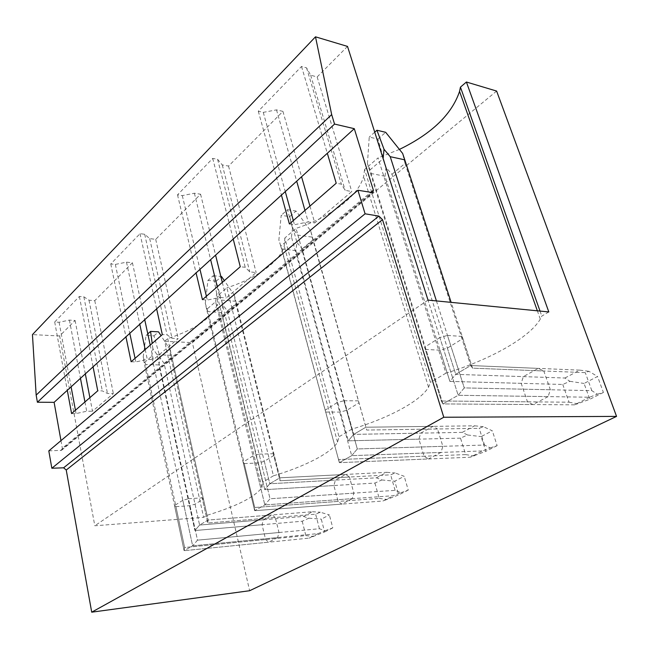<?xml version="1.0" encoding="UTF-8"?>
<svg xmlns="http://www.w3.org/2000/svg" width="649" height="649" viewBox="0 0 649 649"><rect width="100%" height="100%" fill="white"/><g stroke="black" fill="none" stroke-linecap="round" stroke-linejoin="round"><path stroke-width="0.49" stroke-dasharray="3.25 2.43" d="M48.805 450.893L61.533 450.292L62.336 448.256L370.506 192.558M496.615 91.063L192.364 342.64L249.638 590.72M550.368 389.765L464.27 387.907L447.461 335.428L439.86 337.569L458.178 395.282L548.113 396.612L550.368 389.765L543.805 370.993L472.537 368.153L462.218 336.433L462.096 339.029L470.712 365.541L472.537 368.153L451.136 302.361M548.113 396.612L532.878 404.554L527.467 401.812L521.188 383.332L523.337 376.623L538.297 368.389L543.805 370.993M442.853 446.317L357.307 448.954L343.905 400.725L337.082 402.64L351.685 455.663L440.987 452.434L442.853 446.317L437.531 428.973L366.693 430.06L310.693 230.849L296.058 211.039L289.697 216.628L281.179 215.322L278.875 239.992L281.731 248.867L339.362 462.656L428.47 458.957L424.032 456.223L418.913 439.138L420.706 433.134L433.021 426.352L437.531 428.973M440.987 452.434L428.47 458.957M353.859 493.135L270.041 498.756L259.138 454.17L252.956 455.898L264.833 504.914L352.285 498.651L353.859 493.135L349.462 477.023L280.019 480.755L273.278 453.716L274.251 455.184L279.897 477.81L280.019 480.755L235.254 301.233L234.338 295.157L224.335 280.611M352.285 498.651L341.82 504.103L338.113 501.417L333.878 485.533L335.395 480.106L345.706 474.427L349.462 477.023M278.981 532.521L197.499 540.163L188.478 498.732L182.823 500.306L192.648 545.841L277.634 537.55L278.981 532.521L275.298 517.496L207.745 523.029L202.147 497.864L203.421 498.984L208.102 520.044L207.745 523.029L170.452 355.279L169.916 349.422L161.049 335.711M277.634 537.55L268.751 542.175L265.619 539.546L262.058 524.716L263.356 519.768L272.118 514.941L275.298 517.496M347.515 46.412L317.15 76.947L310.66 75.211L306.571 67.853L301.509 66.474L258.294 111.222L263.275 112.366L276.515 109.876L282.932 111.377L228.553 166.079L222.282 164.927L217.602 159.313L212.718 158.405L177.51 194.854L182.296 195.609L194.4 193.232L200.582 194.213L155.711 239.351L149.692 238.613L144.686 234.265L140.014 233.681L110.768 263.956L115.352 264.419L126.498 262.155L132.428 262.772L94.778 300.649L89.01 300.211L83.843 296.804L79.373 296.463L54.703 322.001L59.083 322.261L69.419 320.103L75.089 320.452L59.659 335.971L94.819 525.771L203.624 517.342L164.643 341.244L192.364 342.64M60.974 440.639L62.336 448.256M59.659 335.971L32.45 334.608M282.932 111.377L301.574 176.747M309.938 206.09L314.741 222.915L351.766 191.544L345.171 190.352L341.358 184.178L336.214 183.221M276.515 109.876L296.69 181.193M304.965 210.43L308.218 221.934L314.741 222.915M289.397 223.97L294.468 224.716L308.218 221.934M263.275 112.366L285.276 191.601M293.316 220.563L294.468 224.716M258.294 111.222L281.439 195.106M301.509 66.474L327.315 153.278M306.571 67.853L341.358 184.178M310.66 75.211L345.171 190.352M317.15 76.947L351.766 191.544M548.811 311.934L541.81 316.095L540.293 319.105C529.365 337.983 488.583 360.333 445.936 373.151L378.026 157.942L364.608 169.462L430.449 382.366L428.543 387.185C420.406 401.277 388.061 418.329 351.847 429.135L296.058 228.359L284.806 238.029L339.029 436.769L337.553 442.156C331.282 453.018 304.754 466.517 273.432 475.806L226.882 287.783L217.301 296.009L262.642 482.223L261.88 487.594C254.887 497.069 236.617 506.301 207.063 515.298L203.624 517.342M540.025 311.074L541.81 316.095M399.411 149.408L378.026 157.942M200.582 194.213L215.59 255.13M222.307 282.38L226.152 297.98L256.16 272.548L249.776 271.874L245.233 267.291L240.26 266.747M194.4 193.232L210.625 259.657M217.253 286.785L219.857 297.445L226.152 297.98M202.447 299.668L207.323 300.073L219.857 297.445M182.296 195.609L199.973 269.367M206.406 296.228L207.323 300.073M177.51 194.854L196.079 272.913M212.718 158.405L233.226 239.051M217.602 159.313L245.233 267.291M222.282 164.927L249.776 271.874M228.553 166.079L256.16 272.548M445.936 373.151L430.449 382.366M364.608 169.462L363.635 176.487C358.272 196.631 329.651 217.61 296.058 228.359M132.428 262.772L144.735 319.722M150.219 345.13L153.359 359.66L178.175 338.632L172.042 338.307L167.093 334.868L162.323 334.6M126.498 262.155L139.786 324.232M145.189 349.511L147.315 359.432L153.359 359.66M131.13 361.753L135.811 361.915L147.315 359.432M115.352 264.419L129.808 333.326M135.057 358.337L135.811 361.915M110.768 263.956L125.947 336.847M140.014 233.681L156.636 308.875M144.686 234.265L167.093 334.868M149.692 238.613L172.042 338.307M155.711 239.351L178.175 338.632M351.847 429.135L339.029 436.769M284.806 238.029L284.254 246.117C279.938 261.88 256.128 278.518 226.882 287.783M428.024 300.098L94.819 525.771M75.089 320.452L85.327 373.881M89.886 397.659L92.491 411.239L113.348 393.562L107.466 393.489L102.315 390.876L97.748 390.812M94.778 300.649L113.348 393.562M69.419 320.103L80.46 378.318M84.938 401.966L86.698 411.239L92.491 411.239M71.593 413.583L76.063 413.575L86.698 411.239M59.083 322.261L71.098 386.853M75.438 410.233L76.063 413.575M54.703 322.001L67.301 390.309M79.373 296.463L93.075 366.815M83.843 296.804L102.315 390.876M89.01 300.211L107.466 393.489M164.643 341.244L167.726 338.6C195.422 329.432 211.972 317.994 217.374 304.292L217.301 296.009M167.726 338.6L207.063 515.298M273.432 475.806L262.642 482.223M447.461 335.428L462.218 336.433M439.86 337.569L425.168 346.874L442.926 403.929L532.878 404.554M436.42 300.925L464.27 387.907L458.178 395.282L442.926 403.929L370.084 169.868L383.113 158.737L458.178 395.282L589.6 397.229L597.315 394.194L591.831 390.657L464.27 387.907L458.178 395.282L442.926 403.929L441.344 400.993L425.306 349.397L425.168 346.874M425.306 349.397L440.03 350.2L447.38 348.132L462.096 339.029M343.905 400.725L358.435 400.855M337.082 402.64L325.157 410.192M325.903 412.074L340.368 412.066L346.98 410.217L358.97 402.802M259.138 454.17L273.278 453.716M252.956 455.898L243.083 462.153L254.659 510.682L341.82 504.103M215.598 301.761L216.709 293.616L221.455 300.081L270.041 498.756L264.833 504.914L254.659 510.682L206.642 309.403L215.598 301.761L264.833 504.914L393.521 495.698L400.839 492.721L395.103 490.36L270.041 498.756L264.833 504.914L254.659 510.682L254.724 507.502L244.235 463.573L243.083 462.153M244.235 463.573L258.286 463.021L264.297 461.342L274.251 455.184M188.478 498.732L202.147 497.864M182.823 500.306L174.516 505.563L184.113 550.685L268.751 542.175M151.744 356.269L152.896 348.667L157.123 354.743L197.499 540.163L192.648 545.841L184.113 550.685L144.151 362.759L151.744 356.269L192.648 545.841L318.051 533.6L325.117 530.695L319.405 528.732L197.499 540.163L192.648 545.841L184.113 550.685L184.632 547.505L175.928 506.642L174.516 505.563M175.928 506.642L189.508 505.717L195.016 504.184L203.421 498.984M447.38 348.132L455.736 374.351L470.712 365.541L538.297 368.389M521.188 383.332L449.887 381.401L455.736 374.351L523.337 376.623M391.964 174.289L405.041 163.426L470.712 365.541L455.736 374.351L449.887 381.401L385.068 176.277L385.985 167.426L391.964 174.289L455.736 374.351L564.898 378.018L569.903 381.312L562.764 384.459L449.887 381.401L440.03 350.2M370.084 169.868L367.439 163.589L441.344 400.993L527.467 401.812M346.98 410.217L353.697 434.384L462.299 432.356L467.556 434.992L460.514 438.14L465.674 454.6L338.754 459.541L339.362 462.656L280.766 246.125L291.474 236.982L351.685 455.663L339.362 462.656L470.127 457.229L482.678 450.925L490.214 447.899L484.535 445.036L357.307 448.954L351.685 455.663L339.362 462.656L338.754 459.541L424.032 456.223M418.913 439.138L348.294 440.825L353.697 434.384L365.874 427.22L433.021 426.352M460.514 438.14L348.294 440.825L340.368 412.066M302.126 248.875L312.907 239.919L365.874 427.22L353.697 434.384L348.294 440.825L295.887 250.66L296.966 242.402L302.126 248.875L353.697 434.384L420.706 433.134M264.297 461.342L269.797 483.748L279.897 477.81L345.706 474.427M333.878 485.533L264.776 489.671L269.797 483.748L335.395 480.106M227.345 310.96L236.39 303.448L279.897 477.81L269.797 483.748L264.776 489.671L221.642 312.583L222.834 304.852L227.345 310.96L269.797 483.748L376.436 477.826L381.799 479.96L374.919 483.075L264.776 489.671L258.286 463.021M206.642 309.403L205.303 303.456L207.931 311.577L254.724 507.502L338.113 501.417M195.016 504.184L199.6 525.049L208.102 520.044L272.118 514.941M262.058 524.716L194.903 530.533L199.6 525.049L263.356 519.768M164.124 363.44L171.823 357.055L208.102 520.044L199.6 525.049L194.903 530.533L158.875 364.933L160.125 357.672L164.124 363.44L199.6 525.049L303.529 516.434L308.908 518.194L302.215 521.236L194.903 530.533L189.508 505.717M144.151 362.759L143.21 357.023L145.644 364.495L184.632 547.505L265.619 539.546M562.764 384.459L569.051 402.202L441.344 400.993L442.926 403.929L574.438 404.838L589.6 397.229M385.068 176.277L370.563 173.388M367.439 163.589L369.232 137.077L377.961 139.081L385.985 167.426M374.733 132.185L369.232 137.077M564.898 378.018L579.792 370.133L470.712 365.541L472.537 368.153L585.284 372.64L588.967 371.317L597.551 376.493L584.068 383.454L589.795 399.289L574.438 404.838M405.041 163.426L402.623 153.407M377.961 139.081L385.668 132.307M569.051 402.202L577.967 403.889M569.903 381.312L584.068 383.454M579.792 370.133L588.967 371.317M591.831 390.657L585.284 372.64M597.315 394.194L603.416 392.467L597.551 376.493M603.416 392.467L589.795 399.289M280.766 246.125L278.875 239.992M295.887 250.66L281.731 248.867M289.697 216.628L296.966 242.402M291.474 236.982L292.512 228.229L297.891 235.133L312.128 237.112M297.891 235.133L357.307 448.954L351.685 455.663L482.678 450.925M292.512 228.229L287.523 209.692L281.179 215.322M462.299 432.356L474.646 425.817L365.874 427.22L366.693 430.06L479.181 428.34L483.375 426.693L492.323 430.822L481.112 436.607L485.825 451.306L470.127 457.229M312.907 239.919L310.693 230.849M287.523 209.692L296.058 211.039M465.674 454.6L474.184 455.939M467.556 434.992L481.112 436.607M474.646 425.817L483.375 426.693M484.535 445.036L479.181 428.34M490.214 447.899L497.142 445.644L492.323 430.822M497.142 445.644L485.825 451.306M374.919 483.075L379.219 498.416L254.724 507.502L254.659 510.682L382.959 501.004L393.521 495.698M221.642 312.583L207.931 311.577M205.303 303.456L207.931 280.417L216.182 281.212L222.834 304.852M216.709 293.616L213.253 275.695L207.931 280.417M376.436 477.826L386.845 472.318L279.897 477.81L280.019 480.755L390.649 474.817L395.144 472.967L404.222 476.309L394.754 481.193L398.697 494.911L382.959 501.004M236.39 303.448L234.338 295.157M216.182 281.212L221.52 276.523M213.253 275.695L220.847 276.458M221.455 300.081L235.254 301.233M379.219 498.416L387.331 499.495M381.799 479.96L394.754 481.193M386.845 472.318L395.144 472.967M395.103 490.36L390.649 474.817M400.839 492.721L408.245 490.133L404.222 476.309M408.245 490.133L398.697 494.911M302.215 521.236L305.849 535.595L184.632 547.505L184.113 550.685L309.038 538.126L318.051 533.6M158.875 364.933L145.644 364.495M143.21 357.023L146.049 335.419L154 335.849L160.125 357.672M152.896 348.667L152.191 343.418M147.785 333.87L146.049 335.419M303.529 516.434L312.42 511.728L208.102 520.044L207.745 523.029L315.649 514.186L320.314 512.215L329.384 514.949L321.279 519.127L324.622 531.977L309.038 538.126M171.823 357.055L169.916 349.422M154 335.849L158.551 331.85M157.123 354.743L170.452 355.279M305.849 535.595L313.581 536.48M308.908 518.194L321.279 519.127M312.42 511.728L320.314 512.215M319.405 528.732L315.649 514.186M325.117 530.695L332.783 527.888L329.384 514.949M332.783 527.888L324.622 531.977M60.519 450.593L371.707 192.777M61.533 450.292L372.834 192.631M540.293 319.105L537.356 310.814M428.543 387.185L363.635 176.487M337.553 442.156L284.254 246.117M261.88 487.594L217.374 304.292"/><path stroke-width="0.97" d="M32.45 334.608L36.166 395.111L331.68 114.589L315.495 36.823L32.45 334.608M331.68 114.589L334.551 124.073L37.399 402.234L36.166 395.111M37.399 402.234L54.11 402.331L60.974 440.639M334.551 124.073L354.297 128.68L54.11 402.331M357.923 190.254L365.095 213.813L51.839 468.245L48.805 450.893L357.923 190.254L372.834 192.631L373.37 190.181L354.297 128.68M51.839 468.245L63.586 467.807L66.239 470.03L91.712 612.177L249.638 590.72L616.55 416.398L443.778 417.25L91.712 612.177M365.095 213.813L378.911 216.093L63.586 467.807M66.239 470.03L382.504 219.654L378.911 216.093M382.504 219.654L443.778 417.25M315.495 36.823L347.515 46.412L428.024 300.098L548.811 311.934L466.404 82.017L496.615 91.063L616.55 416.398M301.574 176.747L309.938 206.09M296.69 181.193L304.965 210.43M327.315 153.278L336.214 183.221L289.397 223.97L281.439 195.106M285.276 191.601L293.316 220.563M466.404 82.017L460.441 87.144L540.025 311.074M460.441 87.144L459.565 91.387C451.834 114.354 431.78 133.694 399.411 149.408M215.59 255.13L222.307 282.38M210.625 259.657L217.253 286.785M233.226 239.051L240.26 266.747L202.447 299.668L196.079 272.913M199.973 269.367L206.406 296.228M144.735 319.722L150.219 345.13M139.786 324.232L145.189 349.511M156.636 308.875L162.323 334.6L131.13 361.753L125.947 336.847M129.808 333.326L135.057 358.337M85.327 373.881L89.886 397.659M93.075 366.815L97.748 390.812L71.593 413.583L67.301 390.309M80.46 378.318L84.938 401.966M71.098 386.853L75.438 410.233M383.129 158.632L384.021 149.286L390.227 156.685L404.781 159.832L451.136 302.361M436.42 300.925L390.227 156.685M384.021 149.286L376.931 130.238L374.733 132.185M376.931 130.238L385.668 132.307L402.623 153.407L404.781 159.832M220.847 276.458L221.52 276.523L224.335 280.611M152.191 343.418L150.568 331.396L147.785 333.87M150.568 331.396L158.551 331.85L161.049 335.711M370.506 192.558L373.37 190.181M537.356 310.814L459.565 91.387"/></g></svg>

